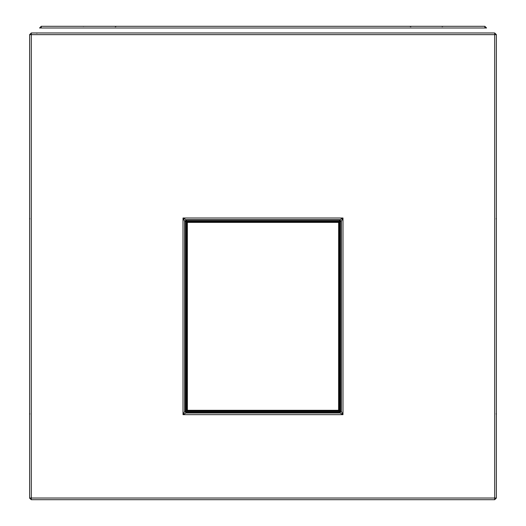 <?xml version="1.0" encoding="UTF-8"?>
<svg xmlns="http://www.w3.org/2000/svg" width="526" height="526" viewBox="0 0 526 526"><rect width="100%" height="100%" fill="white"/><g stroke="black" fill="none" stroke-linecap="round" stroke-linejoin="round"><path stroke-width="0.79" d="M486.537 27.996L39.575 27.996L41.238 26.3L484.867 26.3L486.537 27.996L484.867 26.3L484.867 27.996M41.238 27.996L41.238 26.3M31.304 499.7L494.696 499.7L496.366 498.03L494.696 499.7L494.696 498.03L496.366 498.03L496.366 34.637L494.696 34.637L494.696 498.03L31.304 498.03L31.304 499.7L29.64 498.175M29.634 34.637L29.634 498.03L31.304 498.03L31.304 32.967L29.634 34.637L494.696 34.637L494.696 32.967L31.304 32.967M494.696 32.967L496.366 34.637L494.696 32.967M339.138 220.203L342.985 218.02L183.015 218.02L186.861 220.203L185.198 221.867L186.861 220.203L339.138 220.203L340.802 221.867L340.743 410.753L339.079 412.423L186.921 412.423L185.257 410.753L185.198 221.867L184.685 221.354L186.349 219.69L339.651 219.69L341.315 221.354L342.985 218.02L342.985 414.659L341.315 411.325L339.651 412.995L186.349 412.995L184.685 411.325L183.015 414.659L183.015 218.02L184.685 221.354L184.685 411.325L185.257 410.753M186.921 412.423L183.015 414.659L342.985 414.659L339.079 412.423M339.862 410.891L339.829 221.86L339.309 222.38L339.283 410.313L338.613 410.306L338.613 410.977L339.283 410.313L339.862 410.891L339.191 411.556L339.862 410.891M339.165 221.196L186.835 221.196L187.355 222.38L339.309 222.38L338.645 221.716L338.613 410.306L187.387 410.306L186.809 411.556L339.191 411.556L338.613 410.977L187.387 410.977L186.717 410.313L186.691 222.38L187.355 221.716L338.645 221.716L339.165 221.196L339.829 221.86M186.171 221.86L186.138 410.891L187.387 410.306L187.355 222.38L186.171 221.86L186.835 221.196M340.802 221.867L341.315 221.354L341.315 411.325L340.743 410.753M115.319 26.78L116.483 26.3M409.629 26.3L410.793 26.78M83.588 26.445L82.911 26.3M443.129 26.3L442.136 26.681M36.984 33.223L36.097 32.967M29.89 218.908L29.634 218.02M29.89 413.771L29.634 414.659M496.11 413.771L496.366 414.659L496.11 413.771M496.11 218.908L496.366 218.02"/></g></svg>

